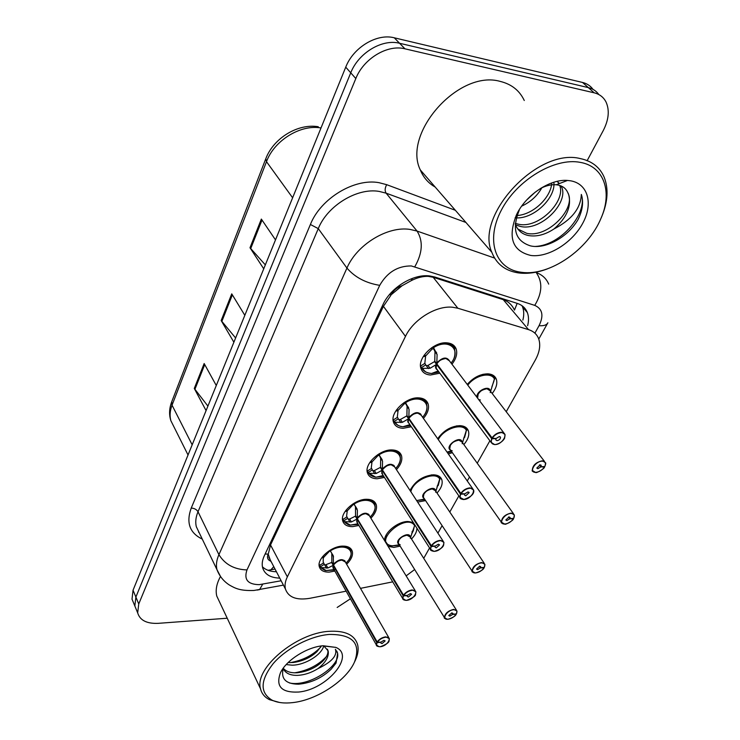 <?xml version="1.0" encoding="UTF-8"?>
<svg xmlns="http://www.w3.org/2000/svg" width="740" height="740" viewBox="0 0 740 740"><rect width="100%" height="100%" fill="white"/><g stroke="black" fill="none" stroke-linecap="round" stroke-linejoin="round"><path stroke-width="1.11" d="M437.682 438.746C443.528 430.55 450.938 426.185 459.919 425.657C464.368 425.87 467.199 427.628 468.411 430.93C469.549 435.074 468.032 439.625 463.86 444.574M452.39 452.695L448.329 453.935M410.089 490.537C414.946 481.24 422.67 475.996 433.242 474.812C437.839 474.904 440.716 476.588 441.873 479.872C442.899 483.877 441.281 488.261 437.007 493.007M425.593 500.61L417.61 502.062M384.587 540.607C384.079 532.661 397.75 521.432 407.916 521.496L413.281 522.495M416.935 528.203C416.898 531.69 415.094 535.279 411.505 538.979M400.164 546.129L393.846 547.415L388.102 546.361M467.227 384.421C473.452 377.428 480.39 373.894 488.039 373.839C492.331 374.172 495.106 375.985 496.355 379.296C497.622 383.579 496.226 388.306 492.183 393.486M411.375 426.749L403.143 428.293C398.055 428.062 394.827 426 393.467 422.096C389.823 412.615 406.251 396.807 418.766 397.87C423.687 398.185 426.814 400.211 428.127 403.947C429.329 408.434 427.757 413.253 423.428 418.405M384.43 477.43L377.224 478.762C371.998 478.66 368.733 476.69 367.429 472.842C364.173 463.999 379.879 449.3 392.024 449.939C397.093 450.124 400.257 452.057 401.524 455.748C402.588 460.086 400.895 464.72 396.446 469.65M358.937 525.465L352.638 526.63C347.291 526.658 343.998 524.79 342.759 521.015C339.827 512.746 354.876 499.01 366.679 499.278C371.868 499.334 375.069 501.184 376.281 504.819C377.243 509 375.439 513.458 370.879 518.176M334.785 571.077L329.282 572.094C323.843 572.251 320.531 570.485 319.338 566.784C316.692 559.042 331.15 546.166 342.629 546.111C347.92 546.037 351.149 547.785 352.305 551.356C353.165 555.389 351.269 559.671 346.625 564.213M439.884 373.21L430.514 375.004C425.574 374.644 422.401 372.488 420.986 368.548C416.907 358.382 434.121 341.288 447.034 342.851C451.779 343.295 454.85 345.404 456.229 349.151C457.551 353.794 456.127 358.808 451.955 364.2M517.168 303.363L514.476 310.115C512.099 304.936 508.362 301.448 503.265 299.663L433.178 277.278L428.229 276.362C422.873 276.196 417.221 277.611 411.274 280.627L402.144 285.696C397.158 287.259 393.495 290.284 391.146 294.779L389.462 294.585M506.225 411.727L535.279 360.112C539.645 352.147 540.783 345.043 538.674 338.818C536.953 334.286 533.559 331.224 528.508 329.615L457.857 308.238L452.741 307.257C436.36 305.305 413.364 319.449 405.474 336.395L287.351 576.867C285.196 581.316 284.558 585.359 285.418 588.975C288.36 597.384 296.509 600.491 309.866 598.299L346.107 591.177M391.146 294.779L402.144 285.696M270.646 561.124L268.195 554.057C266.77 557.47 267.593 559.829 270.646 561.124L271.377 562.067M390.877 295.325L383.413 306.341L270.526 544.973L268.398 553.631M423.724 558.339L429.57 547.942M437.904 533.133L442.113 525.659M449.781 512.024L458.856 495.902M467.264 480.963L469.502 476.986M477.245 463.221L489.889 440.763M360.491 588.356L392.727 581.853M406.14 575.877L414.668 569.523M136.336 609.612L134.837 605.986L135.883 597.06L350.751 72.816C358.391 52.993 382.164 38.647 399.591 43.272L588.309 87.607C592.805 88.698 596.311 91.011 598.827 94.553C596.311 91.011 592.805 88.698 588.309 87.607L399.591 43.272C382.164 38.647 358.391 52.993 350.751 72.816L135.883 597.06L134.837 605.986L136.336 609.612M207.912 406.103L194.287 388.454L206.081 410.608M216.284 385.522L204.157 363.534L194.287 388.454M265.336 264.883L250 247.752L263.736 268.833M275.502 239.889L261.35 219.077L250 247.752M235.616 337.986L221.168 320.55L233.886 342.232M244.829 315.323L231.74 293.854L221.168 320.55M133.524 602.795L132.016 599.15L133.043 590.224L345.737 67.155C353.295 47.406 376.928 33.143 394.291 37.805L582.528 82.455C586.987 83.555 590.483 85.858 593.018 89.374M527.62 325.72C528.887 320.818 528.795 316.433 527.352 312.567C525.594 308.108 522.246 305.056 517.325 303.418L434.75 277L429.635 275.937C413.253 273.707 390.563 287.629 382.969 304.603L264.328 555.721C262.312 560.078 261.729 564.056 262.608 567.645C264.652 574.323 270.368 577.811 279.757 578.116M227.226 618.224L158.342 623.33C146.835 623.857 139.943 620.37 137.677 612.877L138.75 603.951L355.82 78.551C363.553 58.654 387.473 44.206 404.947 48.812L594.165 92.815C599.631 94.156 603.59 97.236 606.051 102.046C609.723 110.269 608.779 119.797 603.23 130.619L587.07 160.821M350.399 598.799L337.172 607.457M276.436 571.752C270.341 571.622 265.66 569.957 262.413 566.757M522.014 305.713L522.56 306.952C524.013 310.818 524.114 315.203 522.875 320.096M433.104 346.81L437.1 354.516L436.804 363.83L434.769 361.092L434.981 351.685L433.751 348.966L432.16 348.966L426.074 355.533L424.057 355.311M494.57 444.564L491.027 442.317L491.647 438.57L436.535 364.358L430.051 368.279L422.041 368.381L425.75 372.054M503.81 432.845L449.411 360.833L445.924 358.465C441.123 359.279 438.099 361.092 436.859 363.895L436.804 363.83M491.647 438.57L491.998 438.737C490.518 442.233 491.462 444.167 494.81 444.536C502.34 444.953 509.444 432.521 501.563 432.613C497.835 432.863 494.746 434.732 492.285 438.219L436.85 363.895C439.162 360.38 442.187 358.576 445.924 358.465C442.187 358.567 439.171 360.38 436.859 363.895L436.859 363.895M492.285 438.219L496.151 438.469L499.343 436.535L500.508 437.285C500.416 439.079 499.25 440.207 497.012 440.642L495.846 439.902L495.902 438.45M454.573 349.095L454.545 349.012C453.25 345.488 450.373 343.517 445.915 343.092L439.717 343.786M428.442 368.594L425.75 364.913L421.458 367.614L420.524 366.013M424.76 355.385L425.583 356.504L424.825 363.285L425.75 364.913M436.507 364.589L436.147 368.15L437.377 369.815M439.218 343.943C447.136 341.963 452.251 343.656 454.545 349.03C455.581 354.386 454.573 358.872 451.529 362.498L451.104 363.072M425.583 356.504L423.308 356.458M422.022 368.391L421.458 367.614M436.535 364.358L434.5 361.62L435.509 362.082M426.323 365.68L427.961 365.44L434.5 361.62M496.05 438.644L491.998 438.737M544.825 466.394L544.742 466.542C546.25 463.286 545.463 461.492 542.365 461.159C535.288 460.863 528.304 472.657 535.686 472.351C539.136 472.046 542.059 470.279 544.446 467.033L544.27 466.561M544.418 461.316L490.111 390.794L486.957 388.74C483.322 388.925 480.399 390.748 478.17 394.198L477.577 398.12L478.17 394.198C480.399 390.748 483.331 388.925 486.957 388.74C482.286 389.638 479.354 391.46 478.17 394.198L477.624 395.447M544.446 467.033L540.894 466.866L537.86 468.697L536.805 468.059L540.163 464.84L541.218 465.479L540.995 466.69L539.627 464.905M494.533 378.658C493.247 375.855 490.713 374.32 486.929 374.042L482.841 374.357M482.711 374.385C488.641 373.367 492.581 374.792 494.524 378.667L490.213 392.625M491.86 386.863L494.015 380.813M540.995 466.69L544.742 466.542M540.894 466.866L539.432 464.961M405.178 401.903L409.063 409.303L408.832 418.267L406.917 415.482L407.065 406.427L405.853 403.716L404.355 403.726L398.49 410.016L396.538 409.868M463.86 499.472L459.855 497.354L460.419 494.033L408.572 418.766L402.403 422.327L394.688 422.263L397.621 425.186M460.419 494.033L460.752 494.2C459.392 497.474 460.373 499.241 463.684 499.482C471.139 499.639 477.837 487.919 470.057 488.243C466.376 488.585 463.37 490.407 461.029 493.71L408.878 418.331C413.817 412.68 417.943 411.671 421.264 415.307L417.712 413.022C414.03 413.225 411.079 414.992 408.878 418.331L408.832 418.267M461.029 493.71L464.859 493.821L467.957 491.934L469.151 492.646L465.765 495.809L464.572 495.106L464.637 493.811M413.493 398.416C420.339 397.334 424.677 399.11 426.508 403.763C425.26 400.248 422.337 398.342 417.721 398.046L413.762 398.351M400.858 422.586L398.314 418.849L394.133 421.476L393.079 419.534M397.334 409.923L398.028 410.931L397.315 416.971L398.314 418.849M408.563 418.942L408.212 422.151L409.229 423.632M472.582 488.548L421.264 415.307C420.07 410.21 409.192 415.205 408.878 418.331L408.878 418.322M398.028 410.931L395.808 410.95M394.679 422.272L394.133 421.476M408.572 418.766L406.658 415.982L407.536 416.389M398.86 419.626L400.433 419.441L406.658 415.982M464.757 493.987L460.752 494.2M378.75 454.027L382.543 461.15L382.358 469.78L380.545 466.959L380.656 458.236L379.435 455.526L378.048 455.553L372.377 461.575L370.5 461.492M433.954 551.328L430.449 549.311L430.967 546.351L382.118 470.252L376.225 473.48L368.798 473.276L371.055 475.533M430.967 546.351L431.291 546.518C430.023 549.589 431.032 551.198 434.315 551.318C441.688 551.254 448.014 540.182 440.328 540.709C436.711 541.144 433.779 542.92 431.55 546.046L382.404 469.845C387.288 464.359 391.349 463.351 394.605 466.838L391.016 464.655C387.381 464.942 384.513 466.672 382.404 469.845L382.358 469.78M431.55 546.046L435.333 546.037L438.358 544.205L439.56 544.871L436.286 547.859L435.065 547.193L435.139 546.037M399.961 455.572L399.942 455.507C398.749 452.048 395.78 450.225 391.035 450.059L388.972 450.161M374.745 473.693L372.35 469.909L368.279 472.481L367.105 470.289M371.36 461.529L371.943 462.445L371.276 467.846L372.35 469.909M381.785 473.304L382.608 474.58L381.775 473.286L382.127 470.39M443.094 541.079L394.605 466.838C393.606 461.927 382.645 466.82 382.404 469.845L382.404 469.835M388.796 450.188C394.753 449.68 398.471 451.465 399.942 455.526C400.988 458.745 400.164 462.361 397.473 466.385L395.743 468.568M371.943 462.445L369.787 462.519M368.779 473.286L368.279 472.481M380.092 456.488L382.016 459.457M382.118 470.252L380.305 467.43L381.082 467.791M372.858 470.696L374.366 470.557L380.305 467.43M435.24 546.203L431.291 546.518M353.711 503.422L357.401 510.286L357.272 518.592L355.561 515.752L355.459 506.493M405.742 600.325L402.662 598.42L403.134 595.774L357.041 519.045L351.417 521.977L344.248 521.635L345.922 523.319M403.134 595.774L403.448 595.941C402.273 598.836 403.309 600.297 406.565 600.325C413.845 600.038 419.83 589.567 412.245 590.289C408.674 590.788 405.825 592.527 403.698 595.496L357.309 518.666C362.138 513.338 366.152 512.339 369.343 515.66L365.708 513.588C362.128 513.949 359.325 515.641 357.309 518.666L357.272 518.592M403.698 595.496L407.435 595.385L410.376 593.591L411.597 594.211L408.415 597.051L407.194 596.422L407.259 595.385M374.755 504.588L374.745 504.541C373.608 501.128 370.611 499.389 365.736 499.343L365.292 499.352M349.992 522.144L347.726 518.324L343.758 520.831L342.49 518.472M346.718 510.443L347.217 511.275L346.598 516.122L347.726 518.324M357.059 519.156L356.726 521.774L357.42 522.93M415.205 590.696L369.343 515.66C368.502 510.942 357.494 515.734 357.318 518.666L357.309 518.657M354.506 504.726L353.1 504.671L347.634 510.452L345.821 510.424M365.135 499.371C370.333 499.25 373.543 500.98 374.745 504.551C375.716 507.205 374.967 510.48 372.488 514.374L370.24 517.13M347.217 511.275L345.127 511.405M344.23 521.645L343.758 520.831M357.041 519.045L355.329 516.196L356.023 516.52M348.216 519.119L349.659 519.027L355.329 516.196M407.351 595.534L403.448 595.941M329.947 550.283L333.296 555.814L333.463 564.925L331.844 562.058L331.798 553.474M379.074 646.705L376.364 644.919L376.799 642.551L333.24 565.351L327.866 568.015L320.938 567.552L322.122 568.745M376.799 642.551L377.104 642.709C376.013 645.437 377.067 646.769 380.286 646.705C387.492 646.242 393.162 636.317 385.67 637.196C382.154 637.769 379.37 639.462 377.345 642.292L333.5 564.999C338.263 559.819 342.222 558.82 345.349 561.993L341.695 560.032C338.161 560.457 335.433 562.113 333.5 564.999L333.463 564.925M377.345 642.292L381.035 642.08L383.903 640.322L385.133 640.914L382.043 643.606L380.813 643.014L380.878 642.089M342.509 546.12C347.051 546.259 349.826 547.905 350.815 551.05L350.815 551.041C349.826 547.924 347.106 546.287 342.648 546.111M326.488 568.144L324.342 564.296L320.476 566.738L319.014 563.862M323.306 556.859L323.167 561.984L324.342 564.296M333.268 565.443L332.945 567.811L333.527 568.838M388.778 637.621L345.349 561.993C344.664 557.461 333.62 562.159 333.5 564.999L333.5 564.99M330.456 551.134L329.43 551.291L324.139 556.85L322.409 556.869M323.741 557.636L321.724 557.793M320.929 567.562L320.476 566.738M333.24 565.351L331.622 562.483L332.242 562.779M324.805 565.101L331.622 562.483M380.952 642.218L377.104 642.709M513.736 518.204L513.653 518.37C515.068 515.299 514.235 513.662 511.155 513.449C504.144 513.375 497.548 524.53 504.846 524.022C508.251 523.643 511.099 521.904 513.375 518.823L513.255 518.389M513.458 513.671L462.102 442.122L458.883 440.143C455.294 440.411 452.445 442.187 450.318 445.462L449.735 448.921L450.642 450.207M513.375 518.823L509.851 518.777L506.9 520.572L505.827 519.961L509.083 516.927L510.156 517.538L509.943 518.62L508.759 516.955M456.303 425.953C461.344 425.389 464.729 426.712 466.478 429.912C465.155 427.322 462.611 425.953 458.865 425.796L456.45 425.925M463.508 439.338L463.74 438.358M449.828 446.59L450.318 445.462C452.445 442.187 455.304 440.411 458.883 440.143C454.286 441.105 451.428 442.881 450.318 445.462L449.735 448.921L450.808 450.327L452.186 450.743M463.925 437.497L464.581 437.479L466.108 431.707M462.186 443.704L466.478 429.912M509.943 518.62L513.653 518.37M509.851 518.777L508.584 516.992M484.339 567.229L484.247 567.395C485.56 564.5 484.691 563.001 481.648 562.899C474.701 563.038 468.448 573.593 475.663 572.908C479.03 572.455 481.805 570.762 483.988 567.83L483.895 567.423M484.145 563.168L435.518 490.787L432.253 488.899C428.71 489.242 425.925 490.981 423.9 494.098L423.354 497.224L424.113 498.372M483.988 567.83L480.491 567.885L477.615 569.643L476.523 569.069L479.677 566.192L480.769 566.766L480.584 567.737L479.557 566.202M431.143 474.941C435.388 474.71 438.293 475.913 439.865 478.54L439.865 478.54C438.496 476.162 435.953 474.951 432.253 474.895L431.291 474.932M411.125 488.363L410.2 490.703M436.942 487.697L437.285 486.143M432.253 488.899C427.729 489.917 424.945 491.656 423.9 494.098L423.354 497.224L472.139 571.169C472.546 566.831 475.709 563.963 481.629 562.548L484.894 564.278L484.617 566.6M437.405 485.57L438.228 485.533L439.615 480.029M435.592 492.165L439.865 478.54M480.584 567.737L484.247 567.395M480.491 567.885L479.381 566.22M456.469 613.673L456.377 613.849C457.607 611.12 456.71 609.751 453.685 609.732C446.812 610.065 440.892 620.065 448.024 619.232C451.345 618.714 454.055 617.049 456.136 614.265L456.081 613.885M456.367 610.038L410.265 537.009L406.954 535.205C403.467 535.621 400.747 537.323 398.805 540.293L398.296 543.123L398.934 544.14M456.136 614.265L452.677 614.413L449.874 616.133L448.755 615.587L451.825 612.859L452.936 613.404L452.76 614.274L451.872 612.859M386.336 534.715L385.374 541.245L387.464 544.242M411.699 533.623L412.596 532.264L412.143 531.551M406.954 535.205C402.505 536.278 399.785 537.98 398.805 540.293L398.296 543.123L399.064 544.261M399.693 544.621C392.08 546.934 387.307 545.805 385.374 541.245L385.401 537.259M407.139 521.543C410.691 521.524 413.17 522.597 414.567 524.762L414.567 524.762C413.216 522.625 410.783 521.552 407.268 521.534M412.208 531.274L413.17 531.209L414.428 525.974M412.596 532.264L411.995 532.254M410.321 538.202L414.604 525.576L414.086 523.966M452.76 614.274L456.377 613.849M452.677 614.413L451.705 612.868M547.434 268.861C537.518 272.588 528.184 273.976 519.434 273.023L517.584 272.773C504.902 270.59 496.318 263.764 491.832 252.294C474.747 215.692 537.49 147.584 580.243 158.564C591.898 161.015 599.89 167.249 604.21 177.286C608.668 188.765 607.845 201.872 601.75 216.589L601.019 218.263M435.185 187.054C428.349 183.196 423.382 177.48 420.292 169.904C402.246 133.357 458.763 69.301 500.268 81.418C511.58 84.194 519.573 90.548 524.271 100.501M521.894 272.348L520.118 272.107C495.319 268.472 485.421 240.324 501.295 210.243C516.788 180.088 554.834 157.167 580.428 162.402C604.164 166.491 612.544 192.113 601.111 218.041C588.282 249.704 549.561 276.224 521.894 272.348M515.29 223.341L518.305 224.165C538.526 229.233 566.165 201.151 559.68 185.435M558.968 183.724L557.34 181.319M515.521 224.831L520.377 226.431C540.82 231.537 568.709 202.89 561.752 187.294L561.198 185.99M559.523 183.511L556.98 181.402M516.076 215.599C533.059 215.183 551.152 197.238 551.744 182.937M515.105 217.81C533.762 219.743 555.999 197.469 553.853 182.234M526.593 200.087L535.473 191.938M521.663 206.146C530.534 202.076 537.323 195.869 542.013 187.525M517.824 229.021L526.658 233.294C547.156 238.354 575.285 209.596 568.403 194.01L567.599 192.233L568.551 194.167C571.789 206.025 566.942 217.606 554.038 228.919C571.706 219.78 580.798 208.282 581.316 194.435C583.721 201.863 582.648 210.215 578.079 219.493C568.366 236.569 546.018 249.565 530.46 245.874C515.364 241 511.645 229.076 519.304 210.086L516.668 214.397C525.983 194.907 550.014 178.867 567.524 180.44L570.623 180.81C588.356 183.844 593.397 204.212 582.537 223.647C571.918 243.136 548.22 257.761 530.885 255.476C512.237 251.036 507.501 237.346 516.668 214.397M515.234 224.035L515.715 225.321C518.324 230.991 522.671 234.423 528.767 235.597C536.898 236.893 545.315 234.663 554.038 228.919M567.599 192.233C565.823 188.441 562.724 186.064 558.293 185.083L556.212 184.778C551.3 184.38 546.028 185.62 540.404 188.496M535.482 246.429C561.383 245.208 588.069 212.75 581.316 194.435M279.655 702.482L269.508 699.688C264.689 697.246 261.701 693.63 260.536 688.838C253.968 668.609 296.009 633.015 329.05 631.331C345.007 630.434 354.516 634.818 357.568 644.494C358.752 649.165 358.031 654.401 355.394 660.182L354.516 661.986M219.697 602.268L216.774 596.07C215.349 590.187 216.579 583.666 220.465 576.506M292.855 702.593C284.382 703.583 277.398 702.741 271.894 700.068C259.805 692.575 260.212 680.449 273.125 663.697C286.093 648.536 310.18 636.021 329.134 634.448C352.823 634.226 361.268 643.43 354.479 662.069C346.403 680.578 316.84 700.031 292.855 702.593M288.137 662.577L293.29 662.504C302.762 661.19 310.643 657.582 316.951 651.672L321.419 645.946M286.204 664.576L292.207 665.186C305.518 665.094 321.909 654.465 323.713 645.918M283.272 668.285C286.093 671.448 290.348 672.965 296.028 672.817L297.674 672.725C307.711 671.457 316.045 667.647 322.677 661.283C326.738 657.101 328.449 653.429 327.811 650.275L327.441 649.174M283.18 668.553C285.39 673.197 290.099 675.472 297.304 675.38C304.464 675.028 311.401 672.743 318.126 668.525C331.742 661.976 337.486 655.557 335.377 649.267L337.644 653.281L336.783 651.135M283.383 667.989C280.543 678.58 285.511 683.982 298.276 684.195L298.886 684.167C311.189 682.937 321.918 677.979 331.067 669.293L336.071 663.059L337.644 653.281M335.784 647.38C355.903 655.427 326.599 689.819 298.479 692.039C281.385 692.834 275.41 686.332 280.553 672.54C286.528 659.96 307.267 646.917 323.112 645.752L335.784 647.38L323.935 646.029L328.162 650.941C329.115 656.519 325.767 662.383 318.126 668.525M290.136 662.661C302.799 660.422 313.029 655.187 320.836 646.973M294.64 672.827C307.748 670.579 318.329 665.177 326.377 656.62M289.553 682.992C309.079 687.34 341.529 665.343 337.403 652.837M433.178 277.278L457.857 308.238M268.777 570.559L270.905 569.791L273.763 566.627M411.274 280.627L412.365 278.397M268.195 554.057L265.114 554.057M383.413 306.341L405.474 336.395M503.265 299.663L528.508 329.615M270.526 544.973L287.351 576.867M188.034 454.989L170.857 420.671C168.914 414.631 169.22 408.314 171.745 401.728L172.041 405.178C169.95 410.7 169.553 415.861 170.857 420.671L174.215 427.378M321.021 127.955C300.551 124.2 274.179 140.471 266.493 161.672L265.789 158.739C273.476 138.112 298.054 123.229 318.274 126.734M292.624 197.784L266.493 161.672L172.041 405.178L192.169 444.814M133.043 590.224L138.75 603.951M345.737 67.155L355.82 78.551M394.291 37.805L404.947 48.812M582.528 82.455L594.165 92.815M221.815 321.456L232.36 294.862M250.684 248.631L262.016 220.058M194.888 389.379L204.721 364.57M534.9 333.157L539.044 325.693C543.956 315.61 542.522 308.848 534.743 305.38L411.329 265.947C397.75 265.836 387.214 272.311 379.722 285.344L246.984 569.92C243.728 579.531 247.798 584.443 259.204 584.655L281.144 580.771M220.649 576.719L216.94 569.606C215.876 565.064 216.543 560.078 218.92 554.658L346.94 268.074C356.772 244.681 387.677 225.793 410.062 229.428L417.055 231.074L386.123 193.168L379.241 191.429C357.263 187.46 327.441 205.609 318.274 228.623L198.015 511.747C195.767 517.14 195.203 522.116 196.313 526.695L199.375 533.077M202.279 539.109C189.644 533.004 185.962 522.653 191.235 508.066L310.393 224.479L318.274 228.623L346.94 268.074C354.913 277.315 365.838 283.068 379.722 285.344M257.094 590.076L259.555 589.632L262.682 584.23M310.393 224.479C320.596 198.542 354.247 178.072 378.954 182.669L386.687 184.676L455.368 210.29M199.051 532.402L198.57 532.18M535.427 272.292L535.899 272.209M534.743 305.38C542.291 292.985 542.79 282.042 536.223 272.579C542.244 274.753 546.398 278.601 548.692 284.114M414.835 266.696C422.577 252.978 423.317 241.101 417.055 231.074L494.588 258.075M465.932 222.463L386.123 193.168C384.671 190.846 384.865 188.016 386.687 184.676M246.984 569.92C234.321 569.513 224.969 564.426 218.92 554.658L198.015 511.747C196.609 509.462 194.343 508.241 191.235 508.066M539.044 325.693C543.373 326.016 546.222 325.212 547.591 323.278L547.887 322.769M436.85 362.914C442.511 357.18 446.738 356.541 449.522 360.981M437.479 369.954C435.647 368.936 435.12 367.207 435.888 364.774M491.952 438.025C494.496 434.417 497.696 432.484 501.554 432.225L505.032 434.463L504.606 437.839M495.615 444.5L494.792 444.564M437.839 365.218L436.591 364.422M433.612 347.596C448.523 337.967 461.714 349.456 451.529 362.498L451.03 362.97M439.042 372.072L431.596 373.478C427.396 373.33 424.492 371.748 422.873 368.733M430.051 368.279L427.961 365.44M420.542 366.069L424.853 363.358M432.16 348.966L431.633 347.772M437.1 354.516L434.981 351.685M436.563 352.703L434.399 349.807M432.891 346.94L433.816 349.039M477.004 397.361C475.598 391.229 489.491 384.449 490.195 390.905M535.436 472.37L532.254 470.446C532.606 465.386 535.963 462.167 542.346 460.798L545.491 462.713L545.223 465.479M467.782 385.151C475.284 374.893 491.767 371.489 494.598 379.481M408.868 417.379C414.511 411.792 418.683 411.153 421.365 415.464M409.331 423.779L407.786 421.902L407.962 419.145M460.706 493.524C463.129 490.111 466.237 488.224 470.039 487.863L473.591 489.991L473.165 493.043M409.766 419.617L408.628 418.831M405.64 402.643C420.024 393.347 433.289 403.439 423.789 415.825L422.66 417.305M410.608 425.639L402.902 426.776C399.406 426.462 396.927 425.075 395.484 422.632M402.403 422.327L400.433 419.441M393.255 419.978L397.445 417.342M404.355 403.726L403.874 402.745M409.063 409.303L407.065 406.427M408.536 407.555L406.491 404.614M405.039 401.986L405.955 403.837M382.386 468.929C388.01 463.471 392.117 462.833 394.716 466.996M382.719 474.747L381.535 470.594M431.235 545.87C433.538 542.633 436.572 540.792 440.319 540.348L443.926 542.355L443.51 545.121M382.599 474.571L381.794 473.35M383.209 471.103L382.164 470.316M379.176 454.721C393.079 445.721 406.389 454.61 397.473 466.385L395.623 468.392M383.736 476.338L375.865 477.235L369.556 473.655M376.225 473.48L374.366 470.557M367.41 471.029L371.499 468.457M378.048 455.553L377.604 454.758M382.543 461.15L380.656 458.236M378.686 454.064L379.583 455.692M357.291 517.778C362.887 512.459 366.938 511.803 369.445 515.826M357.513 523.087L356.486 519.36M403.393 595.321C405.594 592.25 408.536 590.446 412.236 589.928L415.889 591.815L415.482 594.331M358.049 519.896L357.087 519.11M354.108 504.07C367.567 495.347 380.878 503.163 372.488 514.374L370.167 517.02M358.308 524.41L350.335 525.095L344.979 522.024M351.417 521.977L349.659 519.027M342.907 519.424L346.894 516.909M353.1 504.671L352.721 504.051M357.401 510.286L355.616 507.335M333.481 564.139C339.031 558.941 343.027 558.284 345.45 562.159M333.611 568.995L332.704 565.638M377.039 642.126C379.148 639.193 382.016 637.436 385.66 636.853L389.351 638.611L388.963 640.896M334.184 566.202L333.287 565.425M330.308 550.893C343.36 542.438 356.661 549.302 348.743 559.976L346.043 563.196L348.743 559.976C351.019 556.249 351.713 553.27 350.815 551.05M334.203 570.041L326.183 570.559L321.641 567.95M327.866 568.015L326.201 565.036M319.652 565.369L323.528 562.918M329.43 551.291L329.106 550.81M333.546 556.905L331.862 553.936M450.743 450.346C443.593 446.59 460.974 434.269 462.186 442.233M504.615 524.031L501.359 522.199C501.738 517.519 505.004 514.485 511.146 513.088L514.356 514.91L514.078 517.454M451.668 451.659L447.506 452.76M438.284 439.597C443.861 428.34 463.249 422.337 466.533 430.726M424.205 498.51C417.573 494.764 434.695 483.349 435.601 490.907M475.126 572.917L472.139 571.169C471.482 571.752 472.629 572.353 475.598 572.973C480.556 571.4 483.387 569.671 484.071 567.793M423.456 495.115L423.9 494.098C426.009 490.888 428.858 489.159 432.456 488.899M424.927 499.593L416.639 500.564L424.594 499.093M410.848 491.702C413.04 480.038 435.999 470.363 439.902 479.363M399.017 544.288C392.838 540.588 409.692 529.942 410.339 537.138M447.108 619.241L444.463 617.586C444.888 613.553 447.959 610.824 453.675 609.39L456.987 611.018L456.71 613.155M398.388 541.255L398.805 540.293C400.988 537.055 403.901 535.362 407.555 535.214M399.554 545.14L391.497 545.954C372.063 542.402 406.232 512.135 414.604 525.576M468.411 430.93L465.876 427.452M441.873 479.872L439.745 476.754M496.355 379.296L493.33 375.439M428.127 403.947L425.287 399.952M401.524 455.748L399.165 452.205M376.281 504.819L374.329 501.674M352.305 551.356L350.686 548.581M456.229 349.151L452.778 344.674M268.056 570.309L275.021 569.041M268.814 557.155L285.418 588.975M171.745 401.728L265.716 158.924M132.016 599.15L137.677 612.877M199.541 533.42L216.94 569.606C219.456 576.146 223.61 581.288 229.4 585.026C235.126 588.263 239.862 590.973 253.968 590.465L283.411 585.127M538.776 339.077L547.591 323.278M522.56 306.952L527.352 312.567M436.165 368.224L491.027 442.317L494.718 444.62C501.405 443.843 504.8 438.404 504.662 437.914L505.032 434.463M500.508 437.285L500.111 436.739M438.219 370.944L431.596 373.478C426.832 373.016 423.678 371.36 422.133 368.492M436.665 352.887L434.5 350.002M433.751 348.966L432.872 346.949M480.352 399.979L478.817 399.582M532.254 470.446C531.718 471.038 532.837 471.704 535.594 472.435C535.852 473.739 544.844 468.494 544.529 467.005M545.491 462.713C545.972 462.916 545.75 464.174 544.834 466.505M541.218 465.479L540.866 465.016M408.23 422.216L459.855 497.354C459.716 498.39 460.964 499.121 463.61 499.555C476.283 495.421 473.526 489.908 473.591 489.991M469.151 492.646L468.818 492.165M426.508 403.763C427.591 407.796 426.684 411.819 423.789 415.825L422.531 417.11M409.932 424.658L402.902 426.776C398.906 426.175 396.214 424.723 394.827 422.411M408.693 407.842L406.649 404.91M405.853 403.716L405.002 402.005M443.926 542.355L443.649 544.991C443.01 547.508 439.875 549.635 434.25 551.393C431.365 550.902 430.107 550.209 430.449 549.311L381.775 473.286M383.218 475.533L375.865 477.235C372.599 476.634 370.305 475.376 368.973 473.461M382.21 459.827L380.295 456.858M379.435 455.526L378.649 454.092M356.745 521.839L402.662 598.42C402.615 599.539 403.901 600.186 406.5 600.38C412.763 597.938 415.769 595.95 415.529 594.405L415.889 591.815M357.929 523.781L350.335 525.095C349.104 525.289 347.153 524.216 344.461 521.866M357.115 509.083L355.302 506.086M354.404 504.634L353.674 503.441M334.878 569.504L333.694 568.986M333.666 568.968L376.364 644.919C376.105 645.9 377.391 646.51 380.231 646.76C386.104 644.531 389.046 642.561 389.055 640.868L389.351 638.611M349.299 548.442L348.522 547.101M333.962 569.615L326.183 570.559C325.286 570.707 323.621 569.791 321.188 567.811M333.296 555.814L332.732 554.815M449.735 448.921L501.359 522.199C500.656 522.68 501.794 523.31 504.763 524.096C504.791 525.354 513.736 520.294 513.458 518.796M514.356 514.91L513.745 518.324M451.197 450.993L447.016 452.057M484.894 564.278L484.339 567.349M400.164 544.696L399.073 544.261M398.296 543.123L444.463 617.586C443.676 618.094 444.842 618.659 447.959 619.288C452.686 617.78 455.442 616.087 456.219 614.228M456.987 611.018L456.478 613.793M399.35 544.816L391.497 545.954C387.982 545.093 385.938 543.521 385.374 541.245L384.606 539.987M413.493 523.457L412.726 522.246M491.832 252.294L420.292 169.904M520.118 272.107L517.584 272.773M561.752 187.294L560.014 185.546M556.212 184.778L567.524 180.44M601.111 218.041L601.75 216.589M260.536 688.838L216.774 596.07M271.894 700.068L269.508 699.688M281.866 670.218L280.553 672.54M328.162 650.941L327.811 650.275M354.479 662.069L355.394 660.182"/></g></svg>

